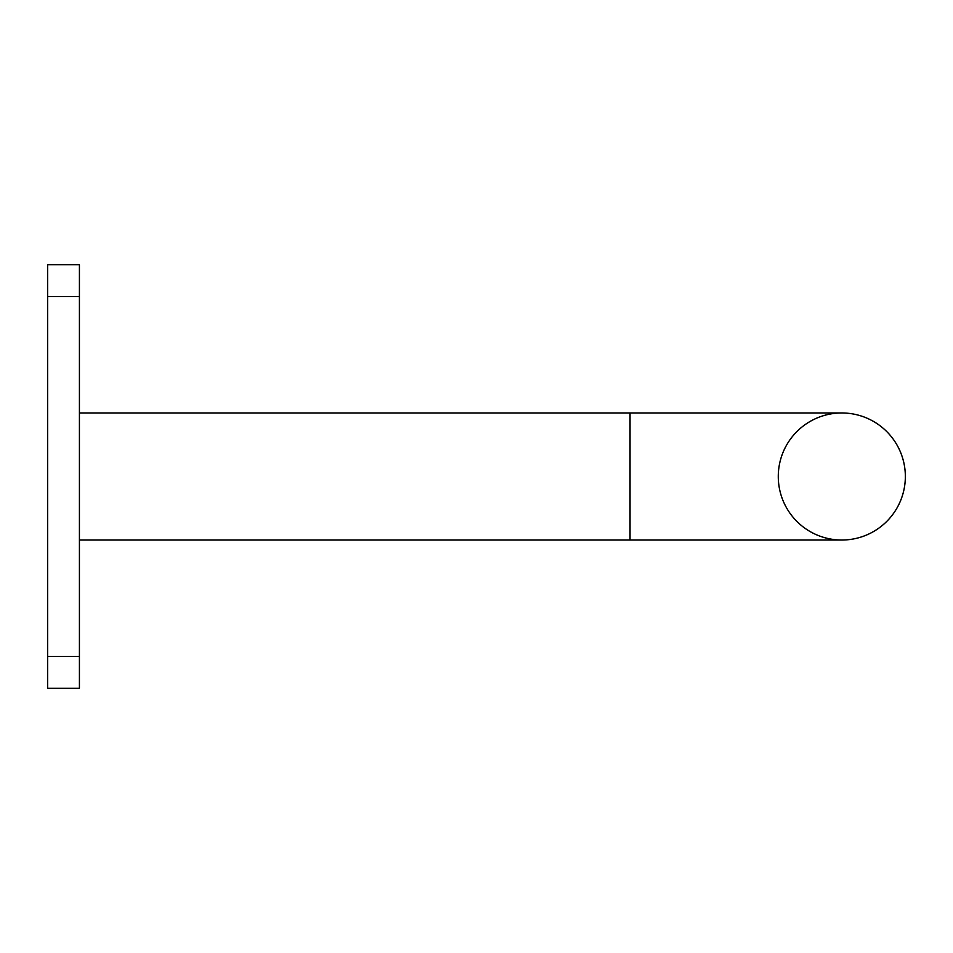 <?xml version="1.0" encoding="UTF-8"?>
<svg xmlns="http://www.w3.org/2000/svg" width="953" height="953" viewBox="0 0 953 953"><rect width="100%" height="100%" fill="white"/><g stroke="black" fill="none" stroke-linecap="round" stroke-linejoin="round"><path stroke-width="1.43" d="M841.821 412.971A63.529 63.529 0 0 1 905.35 476.5A63.529 63.529 0 0 1 841.821 540.029A63.529 63.529 0 0 1 778.279 476.5A63.529 63.529 0 0 1 841.821 412.971L79.421 412.971M79.421 540.029L630.04 540.029L630.04 412.971M79.421 264.72L79.421 688.28L47.65 688.28L47.65 264.72L79.421 264.72M79.421 296.49L47.65 296.49M79.421 656.51L47.65 656.51M630.04 540.029L841.821 540.029"/></g></svg>
